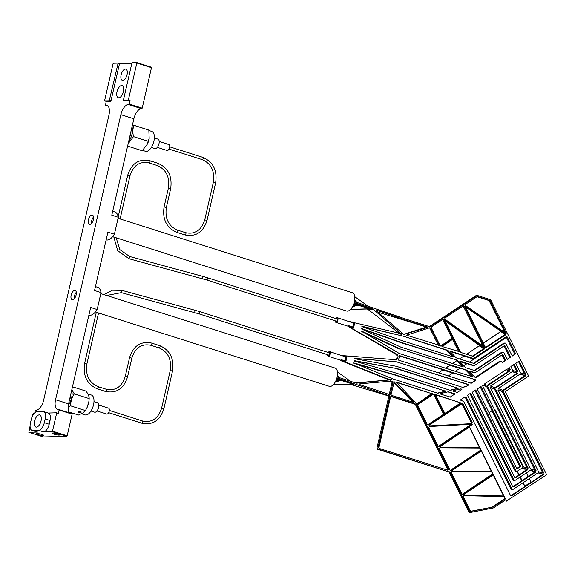 <?xml version="1.0" encoding="UTF-8"?>
<svg xmlns="http://www.w3.org/2000/svg" width="575" height="575" viewBox="0 0 575 575"><rect width="100%" height="100%" fill="white"/><g stroke="black" fill="none" stroke-linecap="round" stroke-linejoin="round"><path stroke-width="0.86" d="M59.052 409.565L72.026 413.684L72.127 414.144L59.11 410.011L58.248 413.777L56.623 413.26L52.526 431.142L67.167 435.8L66.815 436.274L52.174 431.624L43.506 431.875L38.626 430.33L32.682 430.503L37.562 432.055L28.887 432.307L43.528 436.957L66.815 436.274M72.127 414.144L67.167 435.8M43.578 411.585L48.458 413.137A7.813 3.795 107.6 0 1 50.054 420.462L45.173 418.916A7.813 3.795 -72.4 0 0 43.578 411.585A7.813 3.795 -72.4 0 0 42.938 411.499L36.994 411.671A7.813 3.795 -72.4 0 0 31.302 419.319L30.439 423.085A7.813 3.795 -72.4 0 0 32.035 430.416A7.813 3.795 -72.4 0 0 32.682 430.503M107.906 105.944L105.513 105.182L106.188 101.358M131.862 63.272L119.521 63.631L110.874 101.293L109.25 100.776L118.012 63.581L117.875 63.113L113.419 63.243L113.059 63.724L104.65 100.445L106.339 101.401M107.611 105.685L105.556 105.189L107.899 105.929M136.771 62.589L151.376 67.218L151.477 67.677L136.836 63.027L128.426 99.741L130.058 100.258L129.195 104.025L142.205 108.165L141.407 108.653A10.35 5.031 -72.4 0 0 133.867 118.788L120.858 114.655A10.35 5.031 107.6 0 1 128.39 104.521L141.407 108.653M136.836 63.027L136.699 62.56L132.243 62.697L131.883 63.171L123.474 99.892L123.618 100.352L128.074 100.222L128.426 99.741M59.11 410.011L58.528 409.558A10.35 5.031 107.6 0 1 57.68 409.443A10.35 5.031 107.6 0 1 55.559 399.733L120.858 114.655M141.853 108.639L128.39 104.521M128.836 104.506L129.195 104.025M130.058 100.258L129.698 100.74L128.074 100.222M123.618 100.352L125.242 100.869L129.698 100.74M117.947 63.142L119.542 63.638L117.911 63.121M110.874 101.293L106.418 101.423M106.001 105.175A10.35 5.031 107.6 0 1 106.849 105.29A10.35 5.031 107.6 0 1 108.962 115L43.671 400.078A10.35 5.031 107.6 0 1 36.139 410.212L35.334 410.708L34.895 412.642M56.558 412.821L58.248 413.777M127.068 74.635A5.858 2.846 -72.4 0 0 125.868 69.137A5.858 2.846 -72.4 0 0 121.382 73.859A5.858 2.846 -72.4 0 0 122.324 80.306A5.858 2.846 -72.4 0 0 127.068 74.635M123.438 91.569A6.347 3.083 -72.4 0 0 122.137 85.618A6.347 3.083 -72.4 0 0 117.278 90.735A6.347 3.083 -72.4 0 0 118.292 97.714A6.347 3.083 -72.4 0 0 123.438 91.569M76.116 294.953A4.88 2.372 -72.4 0 0 75.117 290.375A4.88 2.372 -72.4 0 0 71.379 294.307A4.88 2.372 -72.4 0 0 72.163 299.676A4.88 2.372 -72.4 0 0 76.116 294.953M88.413 219.779A4.88 2.372 107.6 0 1 92.367 215.057A4.88 2.372 107.6 0 1 93.15 220.426A4.88 2.372 107.6 0 1 89.413 224.358A4.88 2.372 107.6 0 1 88.413 219.779M38.626 430.33A7.813 3.795 -72.4 0 0 44.311 422.683L49.191 424.228A7.813 3.795 107.6 0 1 43.506 431.875M45.173 418.916L44.311 422.683M41.026 420.907A6.347 3.083 -72.4 0 0 39.733 414.949A6.347 3.083 -72.4 0 0 34.867 420.066A6.347 3.083 -72.4 0 0 35.887 427.045A6.347 3.083 -72.4 0 0 41.026 420.907M50.054 420.462L49.191 424.228M95.436 286.587L97.592 287.27A14.648 7.116 -72.4 0 1 101.042 292.582L94.537 290.512L107.906 232.142L114.411 234.212A14.648 7.116 107.6 0 1 106.123 239.912M133.867 118.788L111.787 215.194L118.292 217.264A14.648 7.116 107.6 0 0 114.842 211.952L112.686 211.269M88.873 315.229A14.648 7.116 -72.4 0 0 97.161 309.53L90.656 307.46L68.576 403.866A10.35 5.031 -72.4 0 0 69.632 412.929M101.042 292.582L97.161 309.53M114.411 234.212L118.292 217.264M151.477 67.677L142.205 108.165M43.492 436.957L28.851 432.299L30.08 426.032M32.293 416.357L32.847 413.957L34.09 413.454M91.49 223.452A4.88 2.372 107.6 0 1 91.669 220.814A4.88 2.372 107.6 0 1 93.545 216.991M76.295 292.308A4.88 2.372 -72.4 0 0 74.24 298.777M48.149 413.037L56.487 412.793L58.154 413.317M109.25 100.776L104.794 100.905M37.562 432.055A7.813 3.795 107.6 0 1 36.915 431.969L32.035 430.416M52.174 431.624L52.526 431.142M56.623 413.26L56.523 412.8M57.759 434.003A3.903 0.575 12.9 0 1 59.584 434.93A3.903 0.575 12.9 0 1 55.646 434.614A3.903 0.575 12.9 0 1 51.973 433.183A3.903 0.575 12.9 0 1 57.759 434.003M41.903 434.463A3.903 0.575 12.9 0 1 43.729 435.397A3.903 0.575 12.9 0 1 39.797 435.081A3.903 0.575 12.9 0 1 36.117 433.651A3.903 0.575 12.9 0 1 41.903 434.463M112.65 236.663L346.632 311.018A9.567 4.65 -72.4 0 0 347.422 311.125A9.567 4.65 -72.4 0 0 354.193 302.529A9.567 4.65 -72.4 0 0 352.432 292.776L118.055 218.299M95.392 311.981L329.382 386.335A9.567 4.65 -72.4 0 0 330.172 386.443A9.567 4.65 -72.4 0 0 336.943 377.847A9.567 4.65 -72.4 0 0 335.182 368.093L100.805 293.617M389.023 394.551A0.978 0.841 88.3 0 0 389.347 394.004L392.028 382.303A0.978 0.841 88.3 0 0 391.424 381.103M389.347 394.004L390.339 393.976A0.978 0.841 -91.7 0 1 389.793 394.644L359.77 384.596L359.835 383.834L389.958 381.232L390.346 379.859L387.744 380.018L388.017 379.428L341.133 360.784L342.132 360.755L341.047 359.598L345.151 360.899L345.158 360.223M395.176 359.662A2.674 2.307 88.3 0 0 396.887 357.758L397.878 357.729A2.674 2.307 -91.7 0 1 395.729 359.691A2.674 2.307 -91.7 0 1 395.514 359.691L342.247 355.58M348.234 326.277L396.772 354.186A2.674 2.307 -91.7 0 1 397.979 357.283L396.987 357.312L396.887 357.758M396.987 357.312A2.674 2.307 88.3 0 0 395.78 354.214L396.772 354.186M348.896 326.909L395.78 354.214M403.844 334.334L426.557 327.053L377.991 312.175M429.338 326.578A0.978 0.841 88.3 0 0 429.482 326.507L475.942 295.665A0.978 0.841 -91.7 0 1 476.337 295.536L477.329 295.507A0.978 0.841 88.3 0 0 476.934 295.636L475.942 295.665M470.522 512.404L469.768 512.426A0.978 0.841 -91.7 0 1 468.898 511.944L449.14 472.283A0.978 0.841 88.3 0 0 448.629 471.823L377.574 449.247A0.978 0.841 -91.7 0 1 376.97 448.047L388.7 396.829A0.978 0.841 88.3 0 0 388.52 395.931L350.146 384.337M462.156 494.256L492.761 473.937M491.675 471.938L452.036 471.708M412.807 402.126L393.861 382.433M447.084 469.983A0.978 0.841 88.3 0 0 447.343 468.683L415.732 405.21A0.978 0.841 88.3 0 0 415.56 404.973L414.855 404.239A0.978 0.841 88.3 0 0 414.518 404.024L390.849 396.506M451.303 338.855A0.978 0.841 88.3 0 0 451.612 337.525L452.597 337.496A0.978 0.841 -91.7 0 1 452.295 338.826L451.303 338.855L440.543 345.999M451.612 337.525L442.829 319.901A0.978 0.841 88.3 0 0 442.57 319.578M439.35 345.273L406.511 335.182L429.568 327.8A0.978 0.841 -91.7 0 1 429.999 327.8L430.438 327.937A0.978 0.841 -91.7 0 1 430.948 328.397L439.35 345.273L438.366 345.302L429.956 328.426A0.978 0.841 88.3 0 0 429.446 327.966L429.23 327.901M471.831 376.546L472.743 376.258L472.506 376.762L399.445 353.546A0.978 0.841 -91.7 0 1 399.287 353.474L361.258 330.912L400.229 348.939A0.978 0.841 88.3 0 0 400.322 348.975L460.208 368.208L455.688 370.983L455.925 371.694M399.33 349.003A0.978 0.841 -91.7 0 1 399.237 348.967L400.229 348.939M361.768 331.624L399.237 348.967M445.524 368.187L449.413 365.607L449.327 364.888M452.683 363.594L462.264 366.591L456.715 360.841L456.787 360.367L462.58 366.368L463.177 366.354L462.94 366.85L400.84 347.12A0.978 0.841 -91.7 0 1 400.753 347.084L361.51 328.922L361.618 328.548L401.767 342.563L400.797 342.599L457.032 360.123A0.978 0.841 -91.7 0 1 457.369 360.338L456.378 360.367A0.978 0.841 88.3 0 0 456.04 360.151M400.797 342.599A0.978 0.841 -91.7 0 1 400.775 342.592L401.767 342.563A0.978 0.841 88.3 0 0 401.788 342.571L457.032 360.123M361.445 328.864L400.775 342.592M452.525 363.544L456.334 361.007L456.378 360.367M459.518 358.893L463.407 356.32L463.321 355.602L473.168 358.383A0.978 0.841 88.3 0 0 473.807 358.29L506.201 336.785A0.978 0.841 -91.7 0 1 507.351 337.151L515.567 353.639L512.102 356.004M450.189 351.426L463.321 355.602M466.519 354.25L479.097 345.906L479.104 345.23L484.423 348.321L484.416 348.989L472.966 356.213L484.416 348.989M444.705 320.476L479.104 345.23M480.614 344.892L481.922 343.577L463.349 306.281A0.978 0.841 88.3 0 0 463.083 305.957M483.287 343.124L500.573 331.646L500.573 330.97L506.007 333.982L506.007 334.657L485.897 347.631L506.007 334.657M465.153 306.727L500.573 330.97M502.104 330.632L503.808 329.303L505.677 333.054M490.252 300.883L506.151 333.363L465.843 305.814A0.978 0.841 -91.7 0 1 465.843 304.125L477.056 296.686A0.978 0.841 -91.7 0 1 477.688 296.592L489.742 300.423A0.978 0.841 -91.7 0 1 490.252 300.883L489.26 300.912L503.412 329.31M489.26 300.912A0.978 0.841 88.3 0 0 488.75 300.452L489.742 300.423M477.006 296.722L488.75 300.452M473.441 363.321L503.743 343.203A0.978 0.841 -91.7 0 1 504.138 343.081L505.13 343.052A0.978 0.841 88.3 0 0 504.735 343.174L503.743 343.203M518.442 361.438L524.874 374.354L525.866 374.325L520.885 373.089A0.978 0.841 -91.7 0 1 520.375 372.629L515.789 363.422L519.132 361.007L525.866 374.325M459.684 358.951L469.516 362.027L506.402 337.338L506.927 337.518L506.532 337.532L514.833 354.193M473.484 365.527A0.978 0.841 -91.7 0 1 473.002 365.542L473.987 365.513A0.978 0.841 88.3 0 0 474.627 365.42L504.124 345.841A0.978 0.841 -91.7 0 1 505.274 346.207L510.614 356.924L507.157 359.289M466.864 363.594L473.002 365.542M474.267 370.451L501.673 352.259A0.978 0.841 -91.7 0 1 502.068 352.13L503.06 352.101A0.978 0.841 88.3 0 0 502.665 352.231L501.673 352.259M513.497 364.723L517.054 371.867L518.046 371.838L513.065 370.602A0.978 0.841 -91.7 0 1 512.555 370.142L510.902 366.44L514.187 364.291L518.046 371.838M505.274 346.207L504.289 346.236L509.888 357.478M459.863 368.237L466.598 370.034A0.978 0.841 -91.7 0 1 466.936 370.25L465.944 370.278A0.978 0.841 88.3 0 0 465.606 370.063M471.752 376.287L465.944 370.278M452.87 372.88L476.035 379.902L475.662 380.19M475.575 380.255L475.503 380.168A0.978 0.841 88.3 0 0 475.043 379.931M462.458 387.298L466.275 386.414M468.711 384.783L445.869 377.523M444.885 377.998L443.878 376.898L396.556 361.855A0.978 0.841 88.3 0 0 396.391 361.826L354.825 358.498M438.531 372.83L442.419 370.25L442.728 369.524L453.215 372.852L448.694 375.626L448.924 376.338M399.194 355.824L442.333 369.538M459.691 351.742L442.268 346.545L452.547 339.336A0.978 0.841 -91.7 0 1 453.697 339.703L459.691 351.742L458.706 351.771L452.705 339.732A0.978 0.841 88.3 0 0 452.446 339.401M361.876 326.492L403.255 336.167A0.978 0.841 -91.7 0 1 403.305 336.181L447.465 350.218A0.978 0.841 -91.7 0 1 447.803 350.434L446.811 350.463A0.978 0.841 88.3 0 0 446.473 350.247L447.465 350.218M452.698 356.73L446.811 350.463M403.305 336.181L446.473 350.247M502.435 391.855A0.978 0.841 88.3 0 0 501.925 391.402L502.917 391.374A0.978 0.841 -91.7 0 1 503.427 391.827L502.435 391.855L542.879 473.052L543.871 473.017L538.89 471.78A0.978 0.841 -91.7 0 1 538.38 471.32L498.029 389.85M501.925 391.402L497.936 390.13M437.46 393.092L444.612 391.438L444.626 390.863L393.487 374.613A0.978 0.841 88.3 0 0 393.465 374.613L353.496 363.141M524.515 375.935L525.464 375.547L525.507 375.906L524.515 375.935L502.83 390.332M524.472 375.583L519.987 374.152M474.31 372.658A0.978 0.841 -91.7 0 1 473.822 372.672L474.813 372.643A0.978 0.841 88.3 0 0 475.453 372.55L502.054 354.897A0.978 0.841 -91.7 0 1 503.204 355.257L505.669 360.209L502.212 362.573M469.322 371.242L473.822 372.672M475.202 377.509L499.596 361.316A0.978 0.841 -91.7 0 1 499.991 361.186L500.983 361.158A0.978 0.841 88.3 0 0 500.588 361.287L499.596 361.316M508.544 368.007L509.234 369.38L510.082 369.646L507.761 368.913L509.234 367.576L510.226 369.351M503.204 355.257L502.212 355.285L504.943 360.762M508.868 370.968L509.817 370.58L509.86 370.94L508.868 370.968L487.183 385.365M508.832 370.609L505.986 369.703M516.695 373.455L516.652 373.096L517.68 373.419L516.695 373.455L495.003 387.845M516.652 373.096L512.16 371.666M494.615 389.376A0.978 0.841 88.3 0 0 494.105 388.916L495.097 388.887A0.978 0.841 -91.7 0 1 495.607 389.347L494.615 389.376L535.059 470.566L536.051 470.537L531.07 469.293A0.978 0.841 -91.7 0 1 530.553 468.841L490.202 387.363M494.105 388.916L490.116 387.643M449.959 390.195L457.111 388.542L457.125 387.967L395.025 368.237A0.978 0.841 88.3 0 0 394.932 368.216L354.056 360.812M438.344 446.452L471.227 424.271M450.254 470.35L480.858 450.038M479.766 448.033L440.134 447.81M505.001 498.511L492.344 506.913L493.336 506.884A0.978 0.841 -91.7 0 1 493.062 506.999L471.191 511.319A0.978 0.841 -91.7 0 1 470.314 510.837L463.464 497.073A0.978 0.841 -91.7 0 1 464.198 495.614L464.126 495.621M503.966 496.592L463.924 495.664M493.062 506.999L470.709 511.247M433.435 394.155L434.362 394.127A0.978 0.841 -91.7 0 1 434.872 394.587L433.881 394.615L443.224 413.368L444.209 413.339A0.978 0.841 -91.7 0 1 443.907 414.668L442.915 414.697A0.978 0.841 88.3 0 0 443.224 413.368M433.881 394.615A0.978 0.841 88.3 0 0 433.406 394.17M427.592 424.868L442.915 414.697M444.913 413.375L460.402 403.097L457.563 401.846M455.184 401.091L435.591 394.867L444.647 413.051A0.978 0.841 -91.7 0 0 445.798 413.418L461.394 403.061L460.402 403.097M471.098 422.244L472.089 422.215A0.978 0.841 -91.7 0 1 471.407 423.674L470.422 423.703A0.978 0.841 88.3 0 0 471.098 422.244L461.761 403.499M470.422 423.703L429.158 425.895M489.03 412.692L492.286 410.327L520.188 466.339L520.777 466.318L516.997 468.833L477.236 389.016L481.023 386.501L520.777 466.318M480.183 386.831L491.891 410.342M524.465 486.615L524.587 486.083L531.667 482.087L510.744 495.722M524.587 486.083L522.962 482.82M510.952 489.037L511.944 489.009A0.978 0.841 88.3 0 0 512.699 489.497L511.707 489.526A0.978 0.841 -91.7 0 1 510.952 489.037L465.506 397.799A0.978 0.841 88.3 0 0 464.995 397.339L464.564 397.203M454.717 394.076L447.832 391.884M542.512 474.634L542.477 474.274L543.504 474.605L542.512 474.634L531.667 482.087L531.056 481.943L529.374 478.565M542.477 474.274L537.984 472.851M534.692 472.147L534.649 471.787L535.684 472.118L534.692 472.147L521.985 480.837L528.238 476.251L526.499 472.794M534.649 471.787L530.164 470.364M526.872 469.66L527.821 469.272L527.864 469.631L526.872 469.66L519.11 475.065L525.363 470.487L524.731 468.855L522.222 468.057A0.683 0.589 88.3 0 0 522.107 468.036M526.829 469.308L524.91 468.697M486.795 386.889A0.978 0.841 88.3 0 0 486.277 386.429L487.269 386.4A0.978 0.841 -91.7 0 1 487.787 386.86L486.795 386.889L527.232 468.079L528.224 468.05L523.243 466.814A0.978 0.841 -91.7 0 1 522.732 466.354L482.475 385.537L482.892 385.042M486.277 386.429L482.569 385.25M519.11 475.065L514.891 477.617M518.715 475.079L517.212 471.284M515.099 470.925L516.091 470.896A0.978 0.841 88.3 0 0 516.846 471.392L515.854 471.421A0.978 0.841 -91.7 0 1 515.099 470.925L474.943 390.31M521.985 480.837L512.814 486.673M521.59 480.844L520.087 477.056M513.029 479.981L514.021 479.952A0.978 0.841 88.3 0 0 514.776 480.448L513.784 480.477A0.978 0.841 -91.7 0 1 513.029 479.981L469.998 393.595M461.711 389.426L460.331 388.988M416.803 403.887L431.688 393.623L396.01 382.289M398.705 332.918L367.978 309.429L373.312 309.278L372.32 308.696L350.585 309.372M367.288 309.019L367.978 309.429M355.889 305.591L353.402 304.851M447.343 468.683L448.335 468.654L416.724 405.181L415.732 405.21M412.778 402.076L413.77 402.047L394.026 381.793M394.256 381.786L391.151 394.234A0.978 0.841 -91.7 0 0 391.747 395.435L413.612 402.385L413.77 402.047M448.335 468.654A0.978 0.841 -91.7 0 1 447.393 470.077L379.593 448.536A0.978 0.841 -91.7 0 1 378.99 447.336L390.504 397.059A0.978 0.841 -91.7 0 1 391.532 396.376L415.502 403.995A0.978 0.841 -91.7 0 1 415.847 404.211L414.855 404.239M415.56 404.973L416.552 404.944L415.847 404.211M543.504 474.605L511.628 495.765A0.978 0.841 -91.7 0 1 510.478 495.398L463.845 401.774A0.978 0.841 88.3 0 0 463.335 401.314L460.323 400.013L464.866 397.009M527.821 469.272L523.027 467.755A0.978 0.841 -91.7 0 0 522.395 467.849L517.241 471.263A0.978 0.841 88.3 0 1 516.846 471.392M535.684 472.118L513.705 486.709A0.978 0.841 -91.7 0 1 512.555 486.342L467.612 395.535A9.761 8.417 -91.7 0 1 469.286 394.062L470.479 393.271M543.468 474.246L538.674 472.722A0.978 0.841 -91.7 0 0 538.035 472.815L513.094 489.375A0.978 0.841 88.3 0 1 512.699 489.497M535.641 471.759L530.854 470.235A0.978 0.841 -91.7 0 0 530.215 470.328L515.171 480.319A0.978 0.841 88.3 0 1 514.776 480.448M527.864 469.631L515.775 477.652A0.978 0.841 -91.7 0 1 514.625 477.293L472.291 392.294L475.424 389.987M484.423 348.321L444.597 319.693L460.417 352.015A0.978 0.841 -91.7 0 0 460.927 352.475L472.923 356.284A0.978 0.841 -91.7 0 0 473.563 356.191M473.534 363.35L474.382 363.321A0.978 0.841 -91.7 0 1 473.75 363.414L456.413 357.909A0.978 0.841 -91.7 0 1 456.076 357.693L450.268 351.684L450.426 351.174L473.168 358.383M475.626 380.226L471.169 383.202L398.554 360.123L399.488 355.594L476.035 379.902M468.567 384.531L396.556 361.855M474.361 370.48L475.209 370.451A0.978 0.841 -91.7 0 1 474.569 370.544L465.98 367.82A0.978 0.841 -91.7 0 1 465.642 367.605L459.835 361.589L459.993 361.078L473.987 365.513M463.177 366.354L457.369 360.338M400.322 348.975L466.598 370.034M484.337 347.573L484.912 347.559L464.341 306.252L463.349 306.281M464.341 306.252A0.978 0.841 -91.7 0 0 463.191 305.886L445.28 317.774A0.978 0.841 -91.7 0 0 445.266 319.448L484.912 347.559M486.493 347.609A0.978 0.841 -91.7 0 1 485.343 347.25L465.082 306.001L506.007 333.982M450.347 470.415L451.138 470.393L481.282 450.383L480.887 450.397L479.701 448.011L480.096 448.004L440.357 447.774A0.978 0.841 -91.7 0 1 440.357 447.774L440.306 447.774M462.25 494.32L463.048 494.299L493.185 474.289L491.603 471.917L491.999 471.902L452.209 471.68M504.275 496.541L505.425 498.856L505.03 498.87L503.88 496.556L504.275 496.541L464.198 495.614M505.425 498.856L493.336 506.884M505.648 499.84L506.496 501.005L505.849 499.704L493.63 507.818A0.978 0.841 88.3 0 1 493.357 507.933L470.76 512.397A0.978 0.841 88.3 0 1 470.645 512.411L469.653 512.44M439.753 446.818L469.631 426.988L479.802 447.415L439.839 447.185L439.753 446.818M451.662 470.724L481.534 450.893L491.711 471.313L451.749 471.09L451.662 470.724M463.529 494.651L493.443 474.799L503.98 495.952L463.608 495.018L463.529 494.651M356.026 383.209L389.21 379.974L389.031 379.414L342.132 360.755M389.009 379.399L391.309 379.306L390.856 380.973L390.245 381.203L392.136 381.045A0.978 0.841 -91.7 0 1 393.02 382.274L392.028 382.303M390.339 393.976L393.02 382.274M336.943 377.847L389.505 395.902L389.793 394.644M389.505 395.902A0.978 0.841 -91.7 0 1 389.692 396.8L388.7 396.829M376.97 448.047L377.962 448.018L389.692 396.8M377.962 448.018A0.978 0.841 88.3 0 0 378.558 449.219L377.574 449.247M448.629 471.823L378.558 449.219M449.621 471.795A0.978 0.841 -91.7 0 1 450.132 472.255L449.14 472.283M468.898 511.944L469.883 511.915L450.132 472.255M469.883 511.915A0.978 0.841 88.3 0 0 470.645 512.411M506.496 501.005L545.948 475.245A0.978 0.841 88.3 0 0 546.25 473.915L505.677 392.459A0.978 0.841 -91.7 0 1 505.978 391.129L527.943 376.546A0.978 0.841 88.3 0 0 528.245 375.216L490.806 300.042A0.978 0.841 88.3 0 0 490.295 299.589L477.566 295.543A0.978 0.841 88.3 0 0 477.329 295.507M429.482 326.507L430.474 326.478L476.934 295.636M429.999 326.658A0.978 0.841 -91.7 0 1 429.561 326.65L407.007 319.484L406.791 320.426L427.548 327.024L426.564 327.427M404.11 334.42L427.548 327.398M404.498 334.406A0.978 0.841 -91.7 0 1 404.06 334.406L403.607 334.233A0.978 0.841 -91.7 0 1 403.542 334.183L401.508 332.558M401.551 332.602L401.185 332.228L401.839 333.026L401.515 334.736L400.948 333.579L373.312 309.278M350.002 321.705L399.596 333.299L400.027 332.767L398.561 332.81L398.604 333.327L398.561 332.81M397.979 357.283L397.878 357.729M416.897 403.952L417.694 403.93L432.716 393.954L431.732 393.983M417.694 403.93A0.978 0.841 -91.7 0 1 416.71 403.801L396.096 382.001M431.688 393.623L396.197 382.001M432.68 393.595L432.716 393.954M480.096 448.004L481.282 450.383M451.138 470.393A0.978 0.841 -91.7 0 1 449.988 470.027L439.631 449.233A0.978 0.841 -91.7 0 1 440.328 447.774M437.733 393.171L438.021 393.163A0.978 0.841 -91.7 0 1 437.632 393.149L393.473 379.119A0.978 0.841 -91.7 0 1 393.422 379.098L353.603 362.89M394.457 374.584A0.978 0.841 -91.7 0 1 394.479 374.584L353.697 362.882M444.626 390.863L394.479 374.584M445.611 390.835L445.603 391.41L444.612 391.438M438.021 393.163L445.603 391.41M502.917 391.374L498.122 389.85M503.427 391.827L543.871 473.017M403.255 336.167L362.034 326.262L361.991 326.65L402.22 340.688A0.978 0.841 -91.7 0 0 402.241 340.695L453.373 356.946L453.61 356.442L447.803 350.434M525.464 375.547L520.188 374.045M525.507 375.906L503.772 390.339A0.978 0.841 -91.7 0 1 503.132 390.432L498.295 388.549L520.03 374.124A0.978 0.841 -91.7 0 1 520.67 374.03M472.743 376.258L466.936 370.25M450.232 390.274L450.52 390.267A0.978 0.841 -91.7 0 1 450.132 390.253L394.888 372.701A0.978 0.841 88.3 0 0 394.867 372.693L354.186 361.021L354.186 360.64M394.932 368.216L354.243 360.633M395.923 368.187A0.978 0.841 -91.7 0 1 396.01 368.208L395.025 368.237M457.125 387.967L396.01 368.208M458.11 387.938L458.103 388.513L457.111 388.542M450.52 390.267L458.103 388.513M495.097 388.887L490.302 387.363M495.607 389.347L536.051 470.537M517.644 373.067L512.85 371.543A0.978 0.841 -91.7 0 0 512.21 371.637L490.475 386.062L495.312 387.945A0.978 0.841 -91.7 0 0 495.945 387.852L517.68 373.419M438.438 446.516L439.235 446.488L472.226 424.587L471.234 424.616M439.235 446.488A0.978 0.841 -91.7 0 1 438.085 446.128L429.022 427.937A0.978 0.841 -91.7 0 1 429.705 426.478L472.14 424.221L472.226 424.587M434.362 394.127L433.615 394.062M434.872 394.587L444.209 413.339M427.685 424.932L428.483 424.911L443.907 414.668M428.483 424.911A0.978 0.841 -91.7 0 1 427.333 424.544L417.896 405.598A0.978 0.841 -91.7 0 1 418.198 404.268L433.457 394.141A0.978 0.841 -91.7 0 1 434.096 394.048M472.089 422.215L462.71 403.391L461.883 403.413M471.407 423.674L429.266 425.917L429.087 425.184L462.667 403.298A0.978 0.841 -91.7 0 1 462.71 403.391M460.359 402.737L435.685 394.587M464.995 397.339L465.987 397.311L465.01 397.002M465.987 397.311A0.978 0.841 -91.7 0 1 466.497 397.771L465.506 397.799M511.944 489.009L466.497 397.771M514.021 479.952L470.839 393.264M516.091 470.896L475.784 389.979M487.269 386.4L482.986 385.042M487.787 386.86L528.224 468.05M509.817 370.58L506.216 369.552L484.301 384.1L487.485 385.458A0.978 0.841 -91.7 0 0 488.125 385.365L509.86 370.94M512.145 356.04L515.502 353.905M512.303 356.033L505.885 343.541A0.978 0.841 88.3 0 0 505.13 343.052M474.382 363.321L504.735 343.174M507.193 359.325L510.557 357.19M507.358 359.317L503.815 352.597A0.978 0.841 88.3 0 0 503.06 352.101M475.209 370.451L502.665 352.231M475.302 377.603L476.035 377.581A0.978 0.841 -91.7 0 1 475.252 377.552L469.401 371.5L469.631 370.997L474.813 372.643M502.248 362.609L505.612 360.475M502.406 362.602L501.738 361.653A0.978 0.841 88.3 0 0 500.983 361.158M476.035 377.581L500.588 361.287M471.428 383.166L475.87 380.219M462.731 387.378L465.843 386.637M463.019 387.37A0.978 0.841 -91.7 0 1 462.631 387.356L396.355 366.297A0.978 0.841 88.3 0 0 396.261 366.275L354.94 358.786L354.947 358.405M396.391 361.826L354.976 358.397M468.855 384.488L468.647 384.855L468.46 384.495M468.647 384.855L465.894 386.623L468.898 384.848M457.147 392.481L461.897 389.491L460.625 388.923M457.405 392.473L453.165 391.216L453.179 390.648L460.762 388.894A0.978 0.841 -91.7 0 1 461.15 388.908M461.862 389.131L461.897 389.491M450.153 397.124L454.861 393.774L448.133 391.819M450.405 397.117L440.666 394.112L440.68 393.544L448.263 391.783A0.978 0.841 -91.7 0 1 448.651 391.805M454.861 393.774L454.904 394.134M452.295 338.826L441.485 345.999A0.978 0.841 -91.7 0 1 440.845 346.092L440.587 346.013A0.978 0.841 -91.7 0 1 440.069 345.553L431.394 328.124A0.978 0.841 -91.7 0 1 431.696 326.794L442.671 319.506A0.978 0.841 -91.7 0 1 443.821 319.873L442.829 319.901M452.597 337.496L443.821 319.873M463.048 494.299A0.978 0.841 -91.7 0 1 461.897 493.932L451.54 473.139A0.978 0.841 -91.7 0 1 452.259 471.68M491.999 471.902L493.185 474.289M400.948 333.579L401.199 332.156L376.532 310.917L376.711 310.205L406.791 320.426M354.423 301.588L407.007 319.484M354.193 302.529L372.32 308.696M343.706 355.544L347.005 356.593L345.769 361.998L345.151 360.899L346.035 357.039L329.633 351.584A2.444 1.186 107.6 0 1 330.021 354.265A2.444 1.186 107.6 0 1 328.152 356.234A2.444 1.186 107.6 0 1 327.549 354.71M328.26 352.475A2.444 1.186 107.6 0 1 329.633 351.584M328.152 356.234L340.738 360.223L341.047 359.598M345.791 357.442L347.005 356.593M336.016 318.6A2.444 1.186 107.6 0 1 337.388 317.709A2.444 1.186 107.6 0 1 337.784 320.39A2.444 1.186 107.6 0 1 335.915 322.359L348.493 326.348L348.809 325.723L352.913 327.024L352.913 326.348M352.238 321.914L354.768 322.719L353.524 328.124L352.913 327.024L353.798 323.164L337.388 317.709M353.553 323.567L354.768 322.719M335.915 322.359A2.444 1.186 107.6 0 1 335.304 320.836M340.472 360.151L341.133 360.784M341.931 355.738L343.332 355.515M349.693 321.863L351.088 321.641M349.887 326.88L348.809 325.723M457.125 392.473L461.653 389.498M450.132 397.124L454.652 394.141M453.122 400.229L457.384 401.968M493.235 474.928L503.628 495.945M481.332 451.03L491.345 471.313M469.423 427.124L479.442 447.415M506.604 501.12L506.244 501.012M483.345 343.239L500.573 331.646M485.473 347.451A0.683 0.589 88.3 0 0 485.623 347.379L505.137 334.427L500.825 331.638M466.677 354.301L479.097 345.906M466.72 354.272L472.247 356.026A0.683 0.589 88.3 0 0 472.693 355.961L483.546 348.759L479.342 345.898M480.729 344.978L481.8 344.109M483.618 347.056L482.051 344.102M502.219 330.711L503.29 329.842M505.022 332.63L503.535 329.834M445.69 368.237L449.413 365.607M459.619 368.374L449.83 365.269L449.657 365.599M452.733 363.558L456.334 361.007M459.727 358.915L463.407 356.32M472.355 358.685L472.571 358.405A0.978 0.841 88.3 0 0 472.815 358.433L473.189 358.57A1.272 1.093 -91.7 0 1 472.355 358.685L463.824 355.975L463.651 356.313M459.792 361.208L467.209 363.565L463.745 365.635M445.841 377.538L445.014 378.019L444.281 376.884L445.927 377.509M438.689 372.88L442.419 370.25M452.618 373.024L442.829 369.912L442.664 370.243M494.371 409.199L494.917 409.393L523.573 466.914M518.837 474.54L517.399 471.155M521.956 480.305L520.274 476.927M524.831 486.076L523.149 482.698M489.088 412.807L491.769 410.873M516.817 468.474L519.822 466.483L492.013 410.866M522.495 467.791L524.968 468.675M525.363 470.487L525.917 470.544L525.363 470.487M528.238 476.251L528.792 476.316L528.238 476.251M524.86 486.601L524.867 486.17M492.085 410.809L492.286 410.327M469.516 362.027L469.919 362.408M503.599 329.777L503.808 329.303M500.976 331.408L500.969 330.956M482.116 344.037L482.317 343.562L484.279 347.501M479.493 345.676L479.5 345.223M463.824 355.975L463.723 355.587M449.83 365.269L449.729 364.881M442.829 369.912L442.728 369.524M356.378 383.202L337.173 376.905M338.639 380.909L336.152 380.168M387.744 380.018L355.048 382.993M336.734 378.558L337.755 378.788M340.853 380.355L336.806 378.314M333.335 384.689L353.251 384.265L340.975 380.363L353.251 384.265M335.311 381.922L340.407 380.132M336.418 379.478L340.702 380.283M337.532 378.307L341.32 380.291L341.485 379.572M337.518 378.364L352.842 383.439A2.537 0.374 12.9 0 1 353.826 383.963L351.21 383.475L351.339 382.928M342.168 379.809L342.003 380.549L351.21 383.475M342.003 380.549L341.32 380.291M340.084 380.47L336.368 379.615M336.21 380.025L338.912 380.823M333.342 384.689L352.561 384.28M335.225 382.08L340.551 380.463M350.944 381.592L337.496 371.989M338.934 377.509L337.396 375.712M339.652 377.753L337.467 375.202M353.984 303.241L355.005 303.471M354.768 303.047L359.253 305.232L371.076 308.646A2.537 0.374 -167.1 0 0 370.092 308.121L354.782 302.989M358.103 305.037L354.056 302.996M357.334 305.152L353.618 304.297M353.46 304.7L356.162 305.505M352.561 306.597L357.952 304.966M353.668 304.161L357.628 305.059M354.746 296.671L368.194 306.274M354.646 300.394L356.184 302.191M354.717 299.884L356.902 302.436M369.933 308.761L357.801 305.145L370.322 308.947M369.811 308.962L350.592 309.372M357.801 305.145L352.475 306.762M328.21 354.919A1.366 0.661 -72.4 0 0 328.483 355.213A1.366 0.661 -72.4 0 0 329.525 354.107A1.366 0.661 -72.4 0 0 329.31 352.604A1.366 0.661 -72.4 0 0 329.195 352.59A1.366 0.661 -72.4 0 0 328.922 352.691M335.973 321.044A1.366 0.661 -72.4 0 0 336.238 321.339A1.366 0.661 -72.4 0 0 337.288 320.239A1.366 0.661 -72.4 0 0 337.065 318.73A1.366 0.661 -72.4 0 0 336.957 318.715A1.366 0.661 -72.4 0 0 336.684 318.816M470.774 383.216L471.148 383.173M505.914 336.972A0.683 0.589 88.3 0 1 506.388 337.317L507.351 337.151M391.309 379.306L390.346 379.859M400.969 333.435L401.566 334.614M391.295 379.442L390.303 379.996M70.624 395.241A7.748 3.766 107.6 0 1 69.266 400.868A7.748 3.766 -72.4 0 0 70.624 395.241A7.748 3.766 -72.4 0 0 70.624 394.91A7.748 3.766 107.6 0 1 70.624 395.241M68.324 405.152A10.415 5.06 -72.4 0 0 72.098 394.292A10.415 5.06 -72.4 0 0 71.623 390.547M80.924 412.448A1.488 0.661 1.7 0 1 79.242 412.67A1.488 0.661 1.7 0 1 78.2 412.009A1.488 0.661 1.7 0 1 78.444 411.657A1.488 0.661 1.7 0 1 80.126 411.434A1.488 0.661 1.7 0 1 81.176 412.095A1.488 0.661 1.7 0 1 80.924 412.448M71.817 389.699L74.283 393.861C71.94 397.505 70.689 401.487 70.531 405.813L68.138 406.769M70.531 405.813L85.438 410.55L82.778 413.037L78.509 415.006L68.935 411.966M85.438 410.55L86.969 407.747L88.816 401.954L89.19 398.597L74.283 393.861M89.19 398.597C89.218 396.448 88.162 393.947 86.013 391.101L72.486 386.802M87.817 393.889L91.396 395.025A10.415 5.06 107.6 0 1 93.998 401.249A10.415 5.06 107.6 0 1 90.857 411.218A10.415 5.06 107.6 0 1 85.086 414.884L81.528 413.748M88.794 402.069A10.415 5.06 107.6 0 1 88.773 402.177A10.415 5.06 107.6 0 1 87.069 407.531A10.415 5.06 107.6 0 1 87.026 407.639M130.288 135.578A7.748 3.766 107.6 0 1 129.634 137.274A7.748 3.766 -72.4 0 0 130.288 135.578A7.748 3.766 -72.4 0 0 130.999 131.316A7.748 3.766 107.6 0 1 130.288 135.578M128.635 141.637A10.415 5.06 -72.4 0 0 131.517 135.987A10.415 5.06 -72.4 0 0 131.998 126.953M132.473 124.868L133.932 125.343C132.703 128.764 132.559 132.523 133.508 136.627L128.167 143.692M144.9 128.793L142.241 127.945L144.9 128.793M127.614 146.107L142.212 150.743L147.351 144.138L149.184 138.374L148.839 130.079L132.487 124.811M148.415 141.371L133.508 136.627M148.839 130.079L133.932 125.343M148.932 130.532L151.764 131.431A10.415 5.06 107.6 0 1 153.417 142.945A10.415 5.06 107.6 0 1 145.453 151.282L142.607 150.377M149.162 138.474A10.415 5.06 107.6 0 1 149.148 138.575A10.415 5.06 107.6 0 1 148.458 141.371A10.415 5.06 107.6 0 1 147.444 143.937A10.415 5.06 107.6 0 1 147.394 144.037M157.313 147.38L167.088 150.485A3.098 1.509 -72.4 0 0 169.603 147.48A3.098 1.509 -72.4 0 0 168.971 144.577L159.189 141.464M154.352 137.978L157.96 139.128A4.959 2.408 107.6 0 1 158.973 143.779A4.959 2.408 107.6 0 1 154.955 148.58L151.347 147.43M96.945 410.974L106.72 414.079A3.098 1.509 -72.4 0 0 109.228 411.082A3.098 1.509 -72.4 0 0 108.596 408.171L98.821 405.066M93.984 401.573L97.592 402.723A4.959 2.408 107.6 0 1 98.605 407.373A4.959 2.408 107.6 0 1 94.587 412.174L90.979 411.032M119.643 64.098L118.012 63.581M109.602 100.294L111.234 100.812M55.559 399.733L68.576 403.866M414.518 404.024L415.502 403.995M391.532 396.376L391.05 396.391M510.837 495.787L511.628 495.765M481.023 386.501L480.664 386.515M512.907 486.73L513.705 486.709M514.984 477.681L515.775 477.652M523.027 467.755L522.546 467.77M519.283 361.107L518.923 361.114M443.878 376.898L444.281 376.884M456.392 360.381L456.787 360.367M505.698 333.09L506.287 333.076M481.922 343.577L482.317 343.562M401.515 334.736L399.567 333.292M353.524 328.124L350.225 327.074M345.769 361.998L343.239 361.201M520.691 466.72L516.982 468.798M502.917 390.36L503.772 390.339M388.039 379.442L389.031 379.414M512.85 371.543L512.361 371.558M530.854 470.235L530.366 470.249M514.337 364.392L513.978 364.399M495.097 387.873L495.945 387.852M538.674 472.722L538.186 472.736M452.618 356.471L453.61 356.442M487.277 385.394L488.125 385.365M445.007 413.439L445.798 413.418M477.688 296.592L477.207 296.607M430.948 328.397L429.956 328.426M440.637 346.028L441.485 345.999M453.697 339.703L452.705 339.732M445.733 368.208L455.522 371.321M466.613 363.731L459.82 361.574M445.625 377.667L444.446 377.293M438.739 372.852L448.529 375.964M523.013 466.692L523.545 466.864M388.075 395.629L389.124 395.6M429.446 327.966L430.438 327.937M429.999 327.8L429.511 327.815M426.557 327.053L427.548 327.024M358.735 304.254L358.57 304.973M359.253 305.232L359.418 304.491M368.589 307.611L368.46 308.157M506.302 336.727A0.978 0.841 -91.7 0 1 506.755 337.166L506.388 337.317M462.667 403.298L462.027 403.319M462.623 366.749L462.257 366.634M520.188 466.339L520.095 466.735L520.188 466.339M401.839 333.026L401.17 332.35M390.008 381.052L390.856 380.973M98.562 312.987L86.875 364.018C85.344 375.152 89.067 382.691 98.045 386.637L106.174 389.225C115.503 391.137 121.864 386.867 125.257 376.417L129.569 357.592C133.364 345.762 140.724 340.925 151.649 343.074L159.778 345.661C170.042 350.204 174.29 358.663 172.522 371.033L163.897 408.696C160.102 420.519 152.742 425.363 141.824 423.207A1.172 0.568 -72.4 0 0 142.715 422.266A1.172 0.568 -72.4 0 0 142.528 420.979L109.343 410.428M163.897 408.696L161.611 408.171C158.218 418.622 151.857 422.891 142.528 420.979M172.522 371.033L170.236 370.516L161.611 408.171M159.778 345.661A1.172 0.568 107.6 0 1 159.965 346.948A1.172 0.568 107.6 0 1 159.074 347.889C168.044 351.842 171.767 359.382 170.236 370.516M151.649 343.074A1.172 0.568 107.6 0 1 151.836 344.36A1.172 0.568 107.6 0 1 150.938 345.309L159.074 347.889M129.569 357.592L131.855 358.11C135.247 347.667 141.608 343.397 150.938 345.309M125.257 376.417L127.542 376.941L131.855 358.11M106.174 389.225A1.172 0.568 107.6 0 1 106.361 390.511A1.172 0.568 107.6 0 1 105.469 391.46C116.387 393.609 123.747 388.772 127.542 376.941M98.045 386.637A1.172 0.568 107.6 0 1 98.232 387.931A1.172 0.568 107.6 0 1 97.333 388.872L105.469 391.46M86.875 364.018L84.59 363.493C82.822 375.87 87.069 384.33 97.333 388.872M194.587 312.563L195.205 310.299L199.489 311.557A1.172 0.568 -72.4 0 1 199.676 312.85A1.172 0.568 -72.4 0 1 198.778 313.792L121.289 292.632L121.907 290.368L112.42 290.21L104.039 294.644M118.198 216.753L127.715 175.217C131.51 163.393 138.87 158.556 149.787 160.705L157.924 163.286C168.188 167.828 172.435 176.288 170.667 188.665L166.355 207.496C164.817 218.622 168.54 226.162 177.517 230.115L185.653 232.702C194.982 234.614 201.343 230.345 204.736 219.894L213.361 182.232C214.892 171.106 211.169 163.566 202.192 159.613A1.172 0.568 -72.4 0 0 203.09 158.671A1.172 0.568 -72.4 0 0 202.903 157.385L169.711 146.833M213.361 182.232L215.647 182.757C217.415 170.38 213.167 161.927 202.903 157.385M204.736 219.894L207.022 220.419L215.647 182.757M185.653 232.702A1.172 0.568 107.6 0 1 185.84 233.989A1.172 0.568 107.6 0 1 184.942 234.931C195.867 237.08 203.219 232.243 207.022 220.419M177.517 230.115A1.172 0.568 107.6 0 1 177.704 231.402A1.172 0.568 107.6 0 1 176.805 232.35L184.942 234.931M166.355 207.496L164.069 206.971C162.301 219.348 166.542 227.808 176.805 232.35M170.667 188.665L168.382 188.14L164.069 206.971M157.924 163.286A1.172 0.568 107.6 0 1 158.111 164.579A1.172 0.568 107.6 0 1 157.212 165.521C166.189 169.474 169.912 177.014 168.382 188.14M149.787 160.705A1.172 0.568 107.6 0 1 149.974 161.992A1.172 0.568 107.6 0 1 149.076 162.933L157.212 165.521M127.715 175.217L130 175.742C133.386 165.291 139.747 161.022 149.076 162.933M202.342 278.688L202.961 276.424L207.252 277.682A1.172 0.568 -72.4 0 1 207.438 278.976A1.172 0.568 -72.4 0 1 206.54 279.917L129.052 258.757L129.662 256.493L119.78 249.579L116.164 237.777M72.026 413.684L59.017 409.551M136.735 62.567L151.376 67.218M123.575 100.345L125.199 100.862M104.751 100.898L106.375 101.416M474.066 372.708L475.058 372.679M473.247 365.578L474.231 365.549M141.824 423.207L108.632 412.663M96.32 312.275L84.59 363.493M121.289 292.632L106.684 295.485M195.205 310.299L121.907 290.368M198.778 313.792L328.864 355.127M199.489 311.557L329.576 352.899M202.192 159.613L169 149.069M120.103 218.953L130 175.742M129.052 258.757L117.695 250.686L113.85 237.044M202.961 276.424L129.662 256.493M206.54 279.917L336.627 321.252M207.252 277.682L337.331 319.024"/></g></svg>
